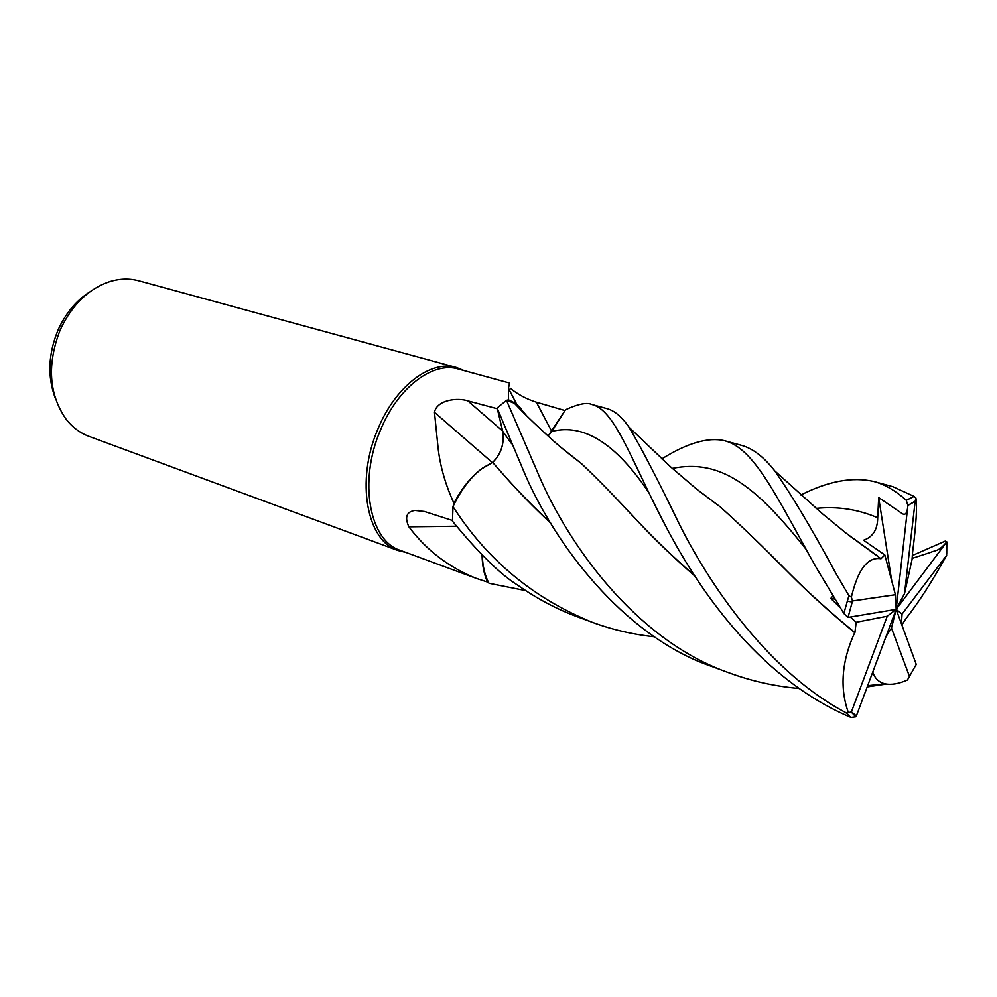 <?xml version="1.0" encoding="UTF-8"?>
<svg xmlns="http://www.w3.org/2000/svg" width="997" height="997" viewBox="0 0 997 997"><rect width="100%" height="100%" fill="white"/><g stroke="black" fill="none" stroke-linecap="round" stroke-linejoin="round"><path stroke-width="1.5" d="M649.072 492.992C616.221 443.69 583.806 423.177 551.802 431.452L548.113 436.063L565.486 409.779L551.615 431.751M799.133 688.478C774.956 686.347 751.613 681.138 729.119 672.85C642.342 642.766 574.82 555.578 541.259 480.878L506.488 400.296L514.302 403.199L526.404 415.55L514.302 403.199L506.538 400.308L508.557 399.847L508.42 388.244L509.654 383.085L458.396 369.052C432.985 361.064 397.579 387.621 380.306 430.505C358.347 481.439 369.538 540.81 400.109 550.282L476.416 578.434C449.024 567.505 426.504 550.294 408.87 526.802C404.508 517.181 406.527 511.735 414.939 510.452L424.435 511.486L452.464 520.484M497.167 408.047L502.812 431.639M492.817 462.321L483.146 467.705C471.294 476.342 461.262 489.29 453.049 506.526L453.984 503.311C445.597 484.953 440.325 466.746 438.169 448.675L434.48 412.309C436.96 399.672 457.847 397.504 467.805 400.856L497.329 408.745M510.165 388.207C517.779 394.413 526.516 399.087 536.374 402.202L565 410.552M464.153 370.635L456.576 367.557C430.891 359.493 395.136 386.263 377.701 429.545C355.53 480.94 366.871 540.86 397.753 550.431L405.891 552.413M456.576 367.557L138.919 280.83C129.76 278.337 120.213 278.537 110.281 281.441C88.683 288.532 71.996 304.683 60.206 329.882C46.871 364.354 48.803 394.089 66.001 419.089C72.37 427.252 79.997 432.997 88.895 436.337L397.753 550.431M89.294 292.208C75.922 300.907 65.49 313.519 58.038 330.057C48.168 354.097 47.258 376.854 55.334 398.314M526.752 415.899L516.496 403.835L508.557 399.847M521.107 408.521L514.29 403.199L507.548 400.532M492.182 462.446L434.48 412.309M497.341 408.845L502.725 431.315C504.494 443.528 501.13 453.884 492.655 462.409L481.09 469.201C470.659 477.102 461.623 488.48 453.984 503.311M481.09 469.201C470.459 477.588 461.374 489.49 453.822 504.906M456.377 526.242L408.87 526.802M482.062 555.042C482.311 565.648 484.143 574.658 487.558 582.086L476.416 578.434M487.558 582.086L488.443 582.248C484.741 574.945 482.66 565.935 482.224 555.217M525.656 590.598L488.991 583.27C484.966 575.855 482.71 566.508 482.249 555.242C482.71 566.495 484.953 575.83 488.991 583.27L488.443 582.248M550.506 522.777C533.619 506.975 518.652 491.733 505.629 477.027L492.655 462.409M550.78 523.226C533.831 507.373 518.727 491.932 505.467 476.902L492.543 462.296M506.488 400.296L497.142 408.01L525.755 476.018C561.137 555.815 631.275 639.177 711.833 666.47L729.119 672.85M771.092 555.366L790.671 574.683C809.95 593.988 831.373 613.292 854.915 632.584L854.691 632.646C841.667 661.273 839.574 687.98 848.422 712.768L845.693 712.581C772.127 673.648 713.453 592.118 679.343 524.223C658.232 480.404 641.457 448.077 629.02 427.227C621.904 416.858 614.538 410.664 606.961 408.62L591.857 404.495C614.339 409.655 630.216 457.199 661.846 518.739L664.538 523.849C703.284 599.072 764.711 680.951 850.927 717.441L855.8 716.831L856.373 715.908L896.178 609.354L895.418 594.723L852.497 600.954L851.351 597.116L848.908 595.67L835.872 573.362C811.919 528.884 791.531 494.711 774.706 470.821C763.789 456.863 752.698 448.363 741.432 445.335L724.532 440.711C754.343 448.276 775.965 495.484 815.957 567.106L843.848 613.491L848.023 617.405L896.178 609.354L902.061 614.09L946.664 555.304C932.507 580.89 919.084 601.802 906.398 618.053L906.348 618.053M536.374 402.202L551.777 431.464L565.511 409.742C578.248 403.935 587.034 402.177 591.857 404.495M912.292 555.541L945.181 541.109L946.814 541.82C938.277 551.977 936.021 549.883 930.276 552.5L912.105 558.37M661.821 458.882C687.369 442.98 708.281 436.923 724.532 440.711M800.878 494.986C828.083 481.14 852.385 476.628 873.796 481.464C884.725 484.38 895.555 490.661 906.285 500.307L907.893 505.467C907.307 513.318 905.276 515.935 901.799 513.33L878.681 497.528L877.709 517.755C877.559 529.569 872.849 537.059 863.564 540.224L884.825 554.955L880.987 558.744C867.864 556.525 857.981 569.324 851.351 597.116M904.516 593.626L915.159 501.354L907.893 505.467L896.178 609.354L904.516 593.626L912.056 559.541L912.616 552.201C916.255 523.587 917.352 505.516 915.894 497.989L914.087 496.394L892.813 486.661L873.796 481.464M654.356 636.759C633.132 634.528 612.482 629.73 592.392 622.34C533.582 598.462 487.109 559.89 453.012 506.613L453.049 506.526C461.237 489.315 471.269 476.379 483.146 467.705L492.68 462.434C501.155 453.947 504.507 443.578 502.737 431.327L497.142 408.01M872.736 672.103C874.892 678.471 878.98 682.372 884.987 683.768C891.306 685.064 898.783 683.805 907.432 679.991L916.243 664.388L896.178 609.354L887.255 616.221L856.186 622.278L854.915 632.584M694.747 575.979C674.134 558.046 655.59 540.299 639.127 522.727C617.268 499.023 598.013 479.27 581.326 463.468L561.299 447.653M886.358 684.029L867.216 686.883M694.423 575.481C673.872 557.61 655.49 540.062 639.264 522.814L622.352 505.005M579.955 462.446L562.956 449.036M453.012 506.613L452.464 521.144C478.597 553.023 500.32 574.347 517.617 585.114C536.772 598.549 556.575 609.067 577.014 616.657L592.392 622.34M697.888 490.1L718.638 505.741M832.969 595.944L830.75 598.424L840.147 607.584M850.304 617.018L856.186 622.278M854.691 632.646C831.249 613.367 809.876 594.038 790.546 574.633C764.35 547.951 740.908 525.369 720.22 506.875L696.006 488.592M851.974 537.533L850.591 536.623M880.987 558.744L848.447 534.978M915.508 665.822L916.255 664.388M901.849 624.895L906.398 618.053M886.046 636.472L891.48 628.06L909.538 676.589M915.159 501.354L915.907 497.989M848.048 617.392L852.522 600.954L848.023 617.405M852.211 602.001L847.226 601.179M834.913 599.122L830.75 598.424M878.681 497.528L891.717 580.827M867.839 549.272L867.39 548.338M884.825 554.955L895.418 594.723M901.413 623.698L902.061 614.09M887.255 616.221L851.413 711.846L848.422 712.768M946.726 554.232L946.814 541.82L896.178 609.354L891.48 628.06M856.373 715.908L851.413 711.846M502.65 431.003L467.805 400.856M502.737 431.327L511.623 443.765M848.908 595.67L843.848 613.491M914.087 496.394L906.285 500.307M805.95 549.148C755.277 485.115 720.258 458.695 672.339 468.391M877.709 517.755C857.931 509.293 837.393 506.164 816.107 508.37M845.693 712.581L850.927 717.441M516.496 403.835L508.42 388.257M418.989 510.377L414.939 510.452M581.326 463.468C568.415 453.71 557.971 445.136 549.983 437.745C523.774 413.78 519.749 408.683 514.302 403.199L514.29 403.199M884.987 683.78L867.664 685.674M629.02 427.227L670.844 467.07L696.591 489.066L720.22 506.875M774.706 470.821L822.874 514.14L846.017 533.096L877.883 556.214M907.906 505.329L915.196 501.142M855.8 716.831L851.276 712.132"/></g></svg>
